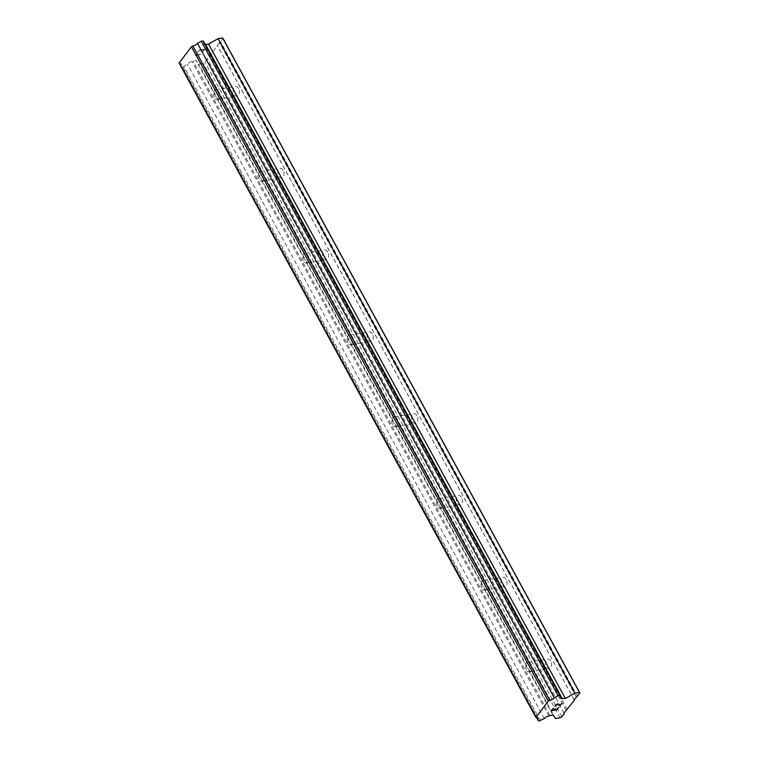 <?xml version="1.0" encoding="UTF-8"?>
<svg xmlns="http://www.w3.org/2000/svg" width="759" height="759" viewBox="0 0 759 759"><rect width="100%" height="100%" fill="white"/><g stroke="black" fill="none" stroke-linecap="round" stroke-linejoin="round"><path stroke-width="0.57" stroke-dasharray="3.79 2.85" d="M526.376 669.941A4.943 3.027 81.3 0 1 525.607 665.036A4.943 3.027 81.3 0 1 527.828 662.171A4.943 3.027 81.3 0 1 530.778 664.182A4.943 3.027 81.3 0 1 531.547 669.077A4.943 3.027 81.3 0 1 529.327 671.943A4.943 3.027 81.3 0 1 526.376 669.941M550.759 661.127A4.943 3.027 -98.7 0 0 547.818 659.125A4.943 3.027 -98.7 0 0 545.588 661.981A4.943 3.027 -98.7 0 0 546.366 666.886A4.943 3.027 -98.7 0 0 549.307 668.897A4.943 3.027 -98.7 0 0 551.537 666.032A4.943 3.027 -98.7 0 0 550.759 661.127M481.775 588.14A4.943 3.027 81.3 0 1 481.007 583.235A4.943 3.027 81.3 0 1 483.227 580.369A4.943 3.027 81.3 0 1 486.177 582.371A4.943 3.027 81.3 0 1 486.946 587.276A4.943 3.027 81.3 0 1 484.726 590.141A4.943 3.027 81.3 0 1 481.775 588.14M506.158 579.326A4.943 3.027 -98.7 0 0 503.217 577.314A4.943 3.027 -98.7 0 0 500.987 580.18A4.943 3.027 -98.7 0 0 501.765 585.085A4.943 3.027 -98.7 0 0 504.707 587.096A4.943 3.027 -98.7 0 0 506.936 584.231A4.943 3.027 -98.7 0 0 506.158 579.326M437.175 506.329A4.943 3.027 81.3 0 1 436.406 501.424A4.943 3.027 81.3 0 1 438.626 498.568A4.943 3.027 81.3 0 1 441.577 500.57A4.943 3.027 81.3 0 1 442.345 505.475A4.943 3.027 81.3 0 1 440.125 508.34A4.943 3.027 81.3 0 1 437.175 506.329M461.557 497.524A4.943 3.027 -98.7 0 0 458.616 495.513A4.943 3.027 -98.7 0 0 456.396 498.378A4.943 3.027 -98.7 0 0 457.165 503.283A4.943 3.027 -98.7 0 0 460.106 505.285A4.943 3.027 -98.7 0 0 462.335 502.43A4.943 3.027 -98.7 0 0 461.557 497.524M392.574 424.528A4.943 3.027 81.3 0 1 391.805 419.623A4.943 3.027 81.3 0 1 394.025 416.767A4.943 3.027 81.3 0 1 396.976 418.769A4.943 3.027 81.3 0 1 397.744 423.674A4.943 3.027 81.3 0 1 395.524 426.539A4.943 3.027 81.3 0 1 392.574 424.528M416.957 415.723A4.943 3.027 -98.7 0 0 414.016 413.712A4.943 3.027 -98.7 0 0 411.795 416.577A4.943 3.027 -98.7 0 0 412.564 421.482A4.943 3.027 -98.7 0 0 415.505 423.484A4.943 3.027 -98.7 0 0 417.735 420.619A4.943 3.027 -98.7 0 0 416.957 415.723M347.973 342.726A4.943 3.027 81.3 0 1 347.205 337.821A4.943 3.027 81.3 0 1 349.434 334.956A4.943 3.027 81.3 0 1 352.375 336.968A4.943 3.027 81.3 0 1 353.144 341.873A4.943 3.027 81.3 0 1 350.924 344.728A4.943 3.027 81.3 0 1 347.973 342.726M372.356 333.913A4.943 3.027 -98.7 0 0 369.415 331.911A4.943 3.027 -98.7 0 0 367.195 334.776A4.943 3.027 -98.7 0 0 367.963 339.681A4.943 3.027 -98.7 0 0 370.904 341.683A4.943 3.027 -98.7 0 0 373.134 338.818A4.943 3.027 -98.7 0 0 372.356 333.913M303.372 260.925A4.943 3.027 81.3 0 1 302.604 256.02A4.943 3.027 81.3 0 1 304.833 253.155A4.943 3.027 81.3 0 1 307.774 255.166A4.943 3.027 81.3 0 1 308.543 260.071A4.943 3.027 81.3 0 1 306.323 262.927A4.943 3.027 81.3 0 1 303.372 260.925M327.755 252.111A4.943 3.027 -98.7 0 0 324.814 250.109A4.943 3.027 -98.7 0 0 322.594 252.965A4.943 3.027 -98.7 0 0 323.362 257.87A4.943 3.027 -98.7 0 0 326.304 259.882A4.943 3.027 -98.7 0 0 328.533 257.016A4.943 3.027 -98.7 0 0 327.755 252.111M258.772 179.124A4.943 3.027 81.3 0 1 258.003 174.219A4.943 3.027 81.3 0 1 260.233 171.354A4.943 3.027 81.3 0 1 263.174 173.356A4.943 3.027 81.3 0 1 263.942 178.261A4.943 3.027 81.3 0 1 261.722 181.126A4.943 3.027 81.3 0 1 258.772 179.124M283.154 170.31A4.943 3.027 -98.7 0 0 280.213 168.308A4.943 3.027 -98.7 0 0 277.993 171.164A4.943 3.027 -98.7 0 0 278.762 176.069A4.943 3.027 -98.7 0 0 281.703 178.08A4.943 3.027 -98.7 0 0 283.932 175.215A4.943 3.027 -98.7 0 0 283.154 170.31M214.171 97.313A4.943 3.027 81.3 0 1 213.402 92.408A4.943 3.027 81.3 0 1 215.632 89.553A4.943 3.027 81.3 0 1 218.573 91.554A4.943 3.027 81.3 0 1 219.342 96.459A4.943 3.027 81.3 0 1 217.121 99.325A4.943 3.027 81.3 0 1 214.171 97.313M238.554 88.509A4.943 3.027 -98.7 0 0 235.613 86.498A4.943 3.027 -98.7 0 0 233.392 89.363A4.943 3.027 -98.7 0 0 234.161 94.268A4.943 3.027 -98.7 0 0 237.102 96.27A4.943 3.027 -98.7 0 0 239.332 93.414A4.943 3.027 -98.7 0 0 238.554 88.509M555.37 708.773L554.108 709.988L551.85 710.339M556.745 709.599L554.478 709.931M558.747 707.388L556.736 709.589M553.501 708.185L551.271 710.671M554.99 706.098L555.645 704.921L557.931 703.859M562.068 703.062L559.933 705.405L558.311 703.972M556.062 706.06L555.389 705.984M199.427 50.179L201.685 49.838L199.437 50.189L197.416 52.409L199.427 50.179M201.685 49.838L200.784 51.014L201.695 49.847M201.163 50.957L202.065 49.781L201.173 50.967M202.065 49.781L204.313 49.439L202.065 49.79M204.313 49.439L202.672 51.593L204.323 49.449M199.266 49.961L204.911 49.107L199.266 49.961M203.042 51.536L204.911 49.098L203.051 51.546M197.416 54.107L196.078 55.009L200.983 54.259L196.069 54.999L197.416 54.107M197.017 54.164L196.42 54.62L197.017 54.174M196.42 54.62L195.177 55.341L196.429 54.629M195.129 55.398L200.765 54.534L195.129 55.407M179.086 63.006L179.579 63.462A3.776 1.518 -28.6 0 1 181.173 63.87A3.776 1.518 -28.6 0 1 180.832 65.189L181.875 66.621L183.687 66.346L187.492 64.173A3.776 1.518 -28.6 0 1 192.046 61.564L196.078 60.464L198.687 64.06L203.222 63.367L205.006 62.352L209.313 55.824L210.499 55.141L219.446 42.551L223.108 38.624M205.091 44.126A3.786 1.518 -28.6 0 1 203.792 43.69A3.786 1.518 -28.6 0 1 204.133 42.371M574.136 699.741L217.615 45.825M567.305 709.57L210.499 55.141M574.098 699.798L217.292 45.379M576.252 696.98L219.446 42.551M577.438 696.297L220.632 41.868M562.353 698.973L205.547 44.544M536.385 717.891L179.579 63.462M536.679 717.862L180.832 65.189M538.681 721.05L181.875 66.621M540.493 720.775L183.687 66.346M544.298 718.593L187.492 64.173M548.852 715.984L192.046 61.564M549.848 715.357L193.052 60.929M552.875 714.893L196.078 60.464M555.484 718.488L198.687 64.06M560.028 717.796L203.222 63.367M561.812 716.771L205.006 62.352M564.013 713.014L207.482 59.098M563.965 713.071L207.16 58.652M566.119 710.253L209.313 55.824M527.828 662.171L547.818 659.125M483.227 580.369L503.217 577.314M438.626 498.568L458.616 495.513M394.025 416.767L414.016 413.712M349.434 334.956L369.415 331.911M304.833 253.155L324.814 250.109M260.233 171.354L280.213 168.308M215.632 89.553L235.613 86.498M217.121 99.325L237.102 96.27M261.722 181.126L281.703 178.08M306.323 262.927L326.304 259.882M350.924 344.728L370.904 341.683M395.524 426.539L415.505 423.484M440.125 508.34L460.106 505.285M484.726 590.141L504.707 587.096M529.327 671.943L549.307 668.897M560.597 698.119L203.792 43.69M537.97 718.289L181.173 63.87"/><path stroke-width="1.14" d="M551.85 710.339L553.491 708.185L551.859 710.348L554.108 710.007L555.009 708.821L554.487 709.94L555.37 708.773M554.487 709.94L556.745 709.599L558.766 707.379L556.907 709.826L551.262 710.68L553.501 708.185M551.271 710.671L556.897 709.817L558.747 707.388M554.99 706.107L556.233 704.485L557.931 703.859L559.933 705.415L562.068 703.062L559.857 705.955L557.675 704.153L556.015 704.902L555.398 705.993L556.062 706.06M555.398 705.993L557.666 704.143L559.857 705.936L562.049 703.062M537.638 719.608A3.776 1.518 -28.6 0 0 537.97 718.289A3.776 1.518 -28.6 0 0 536.385 717.891L535.892 717.435L548.302 701.164L549.715 700.415A3.776 1.518 -28.6 0 0 554.269 697.806L558.074 695.633L559.895 695.358L560.939 696.79A3.786 1.518 -28.6 0 0 560.597 698.119A3.786 1.518 -28.6 0 0 562.182 698.517L565.379 698.508L574.886 693.071L579.43 692.379L579.914 693.052L574.098 699.798L574.421 700.253L563.965 713.071L564.288 713.526L561.812 716.771L560.028 717.796L555.484 718.488L552.875 714.893L548.852 715.984A3.776 1.518 -28.6 0 0 544.298 718.593L538.681 721.05L536.679 717.862M560.939 696.79L204.133 42.371L203.089 40.929L201.268 41.204L197.463 43.386A3.776 1.518 -28.6 0 1 192.909 45.995L191.496 46.745L179.086 63.006L535.892 717.435M562.182 698.517L205.385 44.088A3.786 1.518 -28.6 0 1 205.091 44.126M579.914 693.052L223.108 38.624L222.624 37.95L218.08 38.643L208.573 44.088L205.623 44.534M574.421 700.253L574.136 699.741M579.43 692.379L222.624 37.95M574.886 693.071L218.08 38.643M565.379 698.508L208.573 44.088M559.895 695.358L203.089 40.929M558.074 695.633L201.268 41.204M554.269 697.806L197.463 43.386M549.715 700.415L192.909 45.995M548.302 701.164L191.496 46.745M564.288 713.526L564.013 713.014"/></g></svg>
